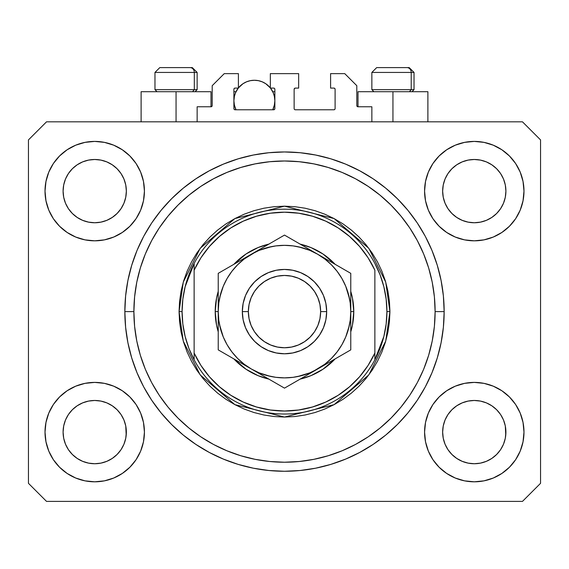 <?xml version="1.0" encoding="UTF-8"?>
<svg xmlns="http://www.w3.org/2000/svg" width="569" height="569" viewBox="0 0 569 569"><rect width="100%" height="100%" fill="white"/><g stroke="black" fill="none" stroke-linecap="round" stroke-linejoin="round"><path stroke-width="0.85" d="M197.144 121.83L197.144 106.773L210.999 106.773L197.144 106.773L197.144 121.83M212.201 105.564L212.201 85.684L212.201 105.564A1.202 1.202 0 0 1 210.999 106.773L211.462 106.68L210.999 106.773L210.999 91.709L176.056 91.709L176.056 121.83L176.056 91.709L141.112 91.709L141.112 121.83M212.201 85.684L224.25 73.636L238.411 73.636L238.411 88.095L235.097 88.095L238.411 88.095L238.411 73.636L224.25 73.636L212.201 85.684M233.895 89.297L233.895 108.579L233.895 89.297A1.202 1.202 0 0 1 235.097 88.095L234.634 88.188L235.097 88.095M234.428 96.104L233.895 100.749L234.286 104.746L235.993 109.781L235.097 109.781A1.202 1.202 0 0 1 233.895 108.579L234.243 109.433L235.097 109.781L273.653 109.781L235.993 109.781A20.484 20.484 0 0 1 238.269 88.095L235.452 92.911L234.286 96.751L233.895 100.749L234.428 105.386M274.863 108.579A1.202 1.202 0 0 1 273.653 109.781L272.757 109.781L274.116 109.689L274.863 108.579L274.863 89.297L274.863 108.579M273.653 88.095L270.339 88.095L273.653 88.095A1.202 1.202 0 0 1 274.863 89.297L274.77 88.835L274.863 89.297M270.339 88.095L270.339 73.636L270.339 88.095M298.661 73.636L270.339 73.636L298.661 73.636L298.661 88.095L295.347 88.095L298.661 88.095L298.661 73.636M294.493 88.451L294.884 88.188L294.137 89.297L294.137 108.579L294.137 89.297A1.202 1.202 0 0 1 295.347 88.095L294.884 88.188L295.347 88.095M295.347 109.781L333.903 109.781L295.347 109.781A1.202 1.202 0 0 1 294.137 108.579L294.23 109.042L294.137 108.579M335.105 108.579L335.105 89.297L335.105 108.579A1.202 1.202 0 0 1 333.903 109.781L334.366 109.689L333.903 109.781M333.903 88.095L330.589 88.095L333.903 88.095A1.202 1.202 0 0 1 335.105 89.297L335.013 88.835L335.105 89.297M330.589 88.095L330.589 73.636L344.75 73.636L356.799 85.684L356.799 105.564L356.799 85.684L344.75 73.636L330.589 73.636L330.589 88.095M358.001 91.709L392.944 91.709L392.944 121.83L392.944 91.709L427.888 91.709L358.001 91.709L358.001 106.773L371.856 106.773L358.001 106.773A1.202 1.202 0 0 1 356.799 105.564L356.891 106.026L356.799 105.564M371.856 106.773L371.856 121.83L371.856 106.773M334.366 88.188L335.013 88.835L334.366 88.188M335.013 109.042L334.366 109.689L335.013 109.042M294.493 109.433L294.23 109.042M274.507 88.451L274.77 88.835M233.987 88.835L234.634 88.188L233.987 88.835M358.001 106.773L356.891 106.026M212.109 106.026L211.462 106.68M283.398 471.26L287.317 471.239M124.888 315.375L124.867 314.244M445.058 179A31.629 31.629 0 0 0 445.058 179.007L443.258 184.946L445.058 179.015L447.988 173.531A31.629 31.629 0 0 0 447.974 173.552L445.058 179.015L447.981 173.545L451.914 168.751L447.981 173.545L451.914 168.751L456.708 164.818L451.914 168.751L456.708 164.818L462.177 161.895L456.708 164.818L462.177 161.895L468.109 160.095A31.629 31.629 0 0 0 468.116 160.095L462.177 161.895L468.109 160.095L474.276 159.491L480.471 160.102A31.629 31.629 0 0 0 480.456 160.095L474.276 159.491L480.449 160.095L486.381 161.895L480.449 160.095A31.629 31.629 0 0 0 480.428 160.088M65.506 179A31.629 31.629 0 0 0 65.499 179.007L63.7 184.946L65.499 179.015L68.429 173.531A31.629 31.629 0 0 0 68.415 173.552L65.499 179.015L68.422 173.545L72.355 168.751L68.422 173.545L72.355 168.751L77.149 164.818L72.355 168.751L77.149 164.818L82.619 161.895L77.149 164.818L82.619 161.895L88.551 160.095A31.629 31.629 0 0 0 88.536 160.095L88.572 160.088A31.629 31.629 0 0 0 88.558 160.095L82.619 161.895L88.551 160.095L94.724 159.491L100.912 160.102A31.629 31.629 0 0 0 100.898 160.095L94.724 159.491L100.891 160.095L106.823 161.895L100.891 160.095A31.629 31.629 0 0 0 100.869 160.088M82.619 220.338L88.551 222.138L82.619 220.338A31.629 31.629 0 0 0 88.544 222.138L82.619 220.338L77.149 217.415L82.619 220.338L77.149 217.415L72.355 213.482L68.422 208.688L65.499 203.218L63.7 197.287A31.629 31.629 0 0 0 63.7 197.301L65.499 203.218A31.629 31.629 0 0 0 65.499 203.218L63.7 197.287L63.095 191.12A31.629 31.629 0 0 1 94.724 159.491A31.629 31.629 0 0 1 126.354 191.12L126.354 191.17M77.149 217.415L72.355 213.482L68.422 208.688A31.629 31.629 0 0 0 72.348 213.475M100.891 222.138L106.823 220.338L100.891 222.138A31.629 31.629 0 0 0 106.823 220.338L100.891 222.138L94.724 222.749A31.629 31.629 0 0 0 100.884 222.138L94.724 222.749L88.551 222.138A31.629 31.629 0 0 0 94.71 222.749M117.1 213.475A31.629 31.629 0 0 0 121.019 208.688L123.942 203.218A31.629 31.629 0 0 0 123.95 203.211L125.742 197.287A31.629 31.629 0 0 0 125.742 197.294L123.942 203.218L121.019 208.688L117.086 213.482L121.019 208.688L117.086 213.482L112.292 217.415L117.086 213.482L112.292 217.415L106.794 220.352M100.891 160.095L106.823 161.895L112.292 164.818L106.823 161.895L112.292 164.818L117.086 168.751L121.019 173.545L123.942 179.015L125.742 184.946L123.942 179.015L125.742 184.946L126.354 191.12L125.742 197.287L126.197 194.228M94.724 222.749L88.522 222.13M462.177 220.338L468.109 222.138L462.177 220.338A31.629 31.629 0 0 0 468.102 222.138L462.177 220.338L456.708 217.415L462.177 220.338L456.708 217.415L451.914 213.482L447.981 208.688L445.058 203.218L443.258 197.287A31.629 31.629 0 0 0 443.258 197.301L445.058 203.218A31.629 31.629 0 0 0 445.05 203.218L443.258 197.287L442.646 191.12A31.629 31.629 0 0 1 474.276 159.491A31.629 31.629 0 0 1 505.905 191.12L505.905 191.17M456.708 217.415L451.914 213.482L447.981 208.688A31.629 31.629 0 0 0 451.9 213.475M474.29 222.749A31.629 31.629 0 0 0 480.442 222.138L474.276 222.749L468.109 222.138A31.629 31.629 0 0 0 474.269 222.749L468.081 222.13M496.652 213.475A31.629 31.629 0 0 0 500.578 208.688L496.645 213.482L491.851 217.415L496.645 213.482L491.851 217.415L486.381 220.338L491.851 217.415L486.381 220.338L480.449 222.138A31.629 31.629 0 0 0 486.374 220.338L486.353 220.352M480.449 160.095L486.381 161.895L491.851 164.818L486.381 161.895L491.851 164.818L496.645 168.751L500.578 173.545L503.501 179.015L505.3 184.946L503.501 179.015L505.3 184.946L505.905 191.12L505.3 197.287L503.501 203.218A31.629 31.629 0 0 0 503.501 203.211L505.3 197.287A31.629 31.629 0 0 0 505.3 197.294L503.501 203.218L500.578 208.695L503.501 203.218L500.578 208.688L496.645 213.482L500.578 208.688M505.3 197.287L505.756 194.228M442.803 435.2A31.629 31.629 0 0 0 442.803 435.207L442.646 432.106L443.258 438.286L445.058 444.211L443.258 438.279L442.646 432.106A31.629 31.629 0 0 1 474.276 400.476A31.629 31.629 0 0 1 505.905 432.106L505.905 432.156M480.428 463.13A31.629 31.629 0 0 0 480.442 463.13L474.276 463.735L468.109 463.13L462.177 461.324L468.109 463.13A31.629 31.629 0 0 0 468.123 463.13L468.088 463.123A31.629 31.629 0 0 0 468.102 463.123L462.177 461.324L456.708 458.408L462.177 461.324L456.708 458.408L451.914 454.467L447.981 449.681A31.629 31.629 0 0 0 447.988 449.688L445.058 444.211L443.258 438.279M468.081 401.088L474.276 400.476A31.629 31.629 0 0 0 468.116 401.081L462.177 402.88L468.109 401.081L474.276 400.476L480.449 401.081L486.381 402.88L480.449 401.081L486.381 402.88L491.851 405.804L486.381 402.88L491.851 405.804L496.645 409.737L500.578 414.531L503.501 420L505.3 425.932A31.629 31.629 0 0 0 505.3 425.918L503.501 420L505.3 425.932L505.756 435.221A31.629 31.629 0 0 0 505.756 435.2L505.905 432.106L505.3 438.279L503.501 444.211L505.3 438.279L503.501 444.211L500.578 449.681L503.501 444.211L500.578 449.681L496.645 454.467L500.578 449.681L496.645 454.467L491.851 458.408L486.381 461.324L480.449 463.13A31.629 31.629 0 0 0 480.464 463.123L486.381 461.324L491.851 458.408L496.63 454.482M456.708 458.408L451.907 454.467M63.244 435.2A31.629 31.629 0 0 0 63.244 435.207L63.095 432.106L63.7 438.286L65.499 444.204A31.629 31.629 0 0 0 65.506 444.218L63.7 438.279L63.095 432.106A31.629 31.629 0 0 1 94.724 400.476A31.629 31.629 0 0 1 126.354 432.106L126.354 432.156M94.71 400.476A31.629 31.629 0 0 0 88.558 401.081L82.619 402.88L88.551 401.081L94.724 400.476L100.891 401.081L106.823 402.88L100.891 401.081L106.823 402.88L112.292 405.804L106.823 402.88L112.292 405.804L117.086 409.737L121.019 414.531L123.942 420L125.742 425.932A31.629 31.629 0 0 0 125.742 425.918L123.942 420L125.742 425.932L126.197 435.221A31.629 31.629 0 0 0 126.197 435.2L126.354 432.106L125.742 438.279L123.942 444.211L125.742 438.279L123.942 444.211L121.019 449.681L123.942 444.211L121.019 449.681L117.086 454.467L121.019 449.681L117.086 454.467L112.292 458.408L117.086 454.467L112.292 458.408L106.823 461.324L112.292 458.408L106.823 461.324L100.891 463.13A31.629 31.629 0 0 0 100.884 463.13L94.724 463.735L88.551 463.13L82.619 461.324L88.551 463.13A31.629 31.629 0 0 0 88.544 463.123L82.619 461.324L77.149 458.408L82.619 461.324L77.149 458.408L72.355 454.467L68.422 449.681A31.629 31.629 0 0 0 68.429 449.688L65.499 444.211L63.7 438.279M100.912 463.123A31.629 31.629 0 0 1 100.898 463.123L94.724 463.735L88.551 463.13A31.629 31.629 0 0 0 88.572 463.13M77.149 458.408L72.348 454.467M48.799 451.125L45.975 441.8L45.015 432.106A49.702 49.702 0 0 1 94.724 382.404A49.702 49.702 0 0 1 144.426 432.106A49.702 49.702 0 0 1 94.724 481.808A49.702 49.702 0 0 1 45.015 432.106L45.975 422.411L48.799 413.087L53.394 404.488L59.574 396.963L67.106 390.775L75.698 386.187L85.023 383.357L94.724 382.404L104.419 383.357L113.743 386.187L122.335 390.775L129.867 396.963L136.048 404.488L140.643 413.087L143.473 422.411L144.426 432.106L143.473 441.8L140.643 451.125L136.048 459.716L129.867 467.249L122.335 473.429L113.743 478.024L104.419 480.855L94.724 481.808L85.023 480.855L75.698 478.024L67.106 473.429L59.574 467.249L53.394 459.716L48.799 451.125L45.975 441.8L45.015 432.106L45.975 422.411L48.799 413.087M520.201 413.087L523.025 422.411L523.985 432.106A49.702 49.702 0 0 1 474.276 481.808A49.702 49.702 0 0 1 424.574 432.106L425.527 422.411L428.357 413.087L432.952 404.488L439.133 396.963L446.665 390.775L455.257 386.187L464.581 383.357L474.276 382.404L483.977 383.357L493.302 386.187L501.894 390.775L509.426 396.963L515.606 404.488L520.201 413.087L523.025 422.411L523.985 432.106L523.025 441.8L520.201 451.125L515.606 459.716L509.426 467.249L501.894 473.429L493.302 478.024L483.977 480.855L474.276 481.808L464.581 480.855L455.257 478.024L446.665 473.429L439.133 467.249L432.952 459.716L428.357 451.125L425.527 441.8L424.574 432.106A49.702 49.702 0 0 1 474.276 382.404A49.702 49.702 0 0 1 523.985 432.106L523.025 441.8L520.201 451.125M520.201 172.094L523.025 181.419L523.985 191.12A49.702 49.702 0 0 1 474.276 240.822A49.702 49.702 0 0 1 424.574 191.12L425.527 181.419L428.357 172.094L432.952 163.502L439.133 155.97L446.665 149.789L455.257 145.195L464.581 142.371L474.276 141.411L483.977 142.371L493.302 145.195L501.894 149.789L509.426 155.97L515.606 163.502L520.201 172.094L523.025 181.419L523.985 191.12L523.025 200.814L520.201 210.139L515.606 218.731L509.426 226.263L501.894 232.444L493.302 237.038L483.977 239.869L474.276 240.822L464.581 239.869L455.257 237.038L446.665 232.444L439.133 226.263L432.952 218.731L428.357 210.139L425.527 200.814L424.574 191.12A49.702 49.702 0 0 1 474.276 141.411A49.702 49.702 0 0 1 523.985 191.12L523.025 200.814L520.201 210.139M48.799 210.139L45.975 200.814L45.015 191.12A49.702 49.702 0 0 1 94.724 141.411A49.702 49.702 0 0 1 144.426 191.12A49.702 49.702 0 0 1 94.724 240.822A49.702 49.702 0 0 1 45.015 191.12L45.975 181.419L48.799 172.094L53.394 163.502L59.574 155.97L67.106 149.789L75.698 145.195L85.023 142.371L94.724 141.411L104.419 142.371L113.743 145.195L122.335 149.789L129.867 155.97L136.048 163.502L140.643 172.094L143.473 181.419L144.426 191.12L143.473 200.814L140.643 210.139L136.048 218.731L129.867 226.263L122.335 232.444L113.743 237.038L104.419 239.869L94.724 240.822L85.023 239.869L75.698 237.038L67.106 232.444L59.574 226.263L53.394 218.731L48.799 210.139L45.975 200.814L45.015 191.12L45.975 181.419L48.799 172.094M444.154 311.613A159.654 159.654 0 0 1 284.5 471.267A159.654 159.654 0 0 1 124.846 311.613L125.614 295.965L127.911 280.467L131.724 265.268L137.001 250.516L143.694 236.348L151.752 222.913L161.084 210.331L171.61 198.716L183.218 188.197L195.8 178.865L209.243 170.807L223.404 164.107L238.155 158.829L253.354 155.024L268.853 152.727L284.5 151.959L300.148 152.727L315.646 155.024L330.845 158.829L345.596 164.107L359.757 170.807L373.2 178.865L385.782 188.197L397.39 198.716L407.916 210.331L417.248 222.913L425.306 236.348L431.999 250.516L437.276 265.268L441.089 280.467L443.386 295.965L444.154 311.613L443.386 327.26L441.089 342.758L437.276 357.958L431.999 372.709L425.306 386.87L417.248 400.313L407.916 412.895L397.39 424.502L385.782 435.029L373.2 444.361L359.757 452.412L345.596 459.112L330.845 464.389L315.646 468.202L300.148 470.499L284.5 471.267L268.853 470.499L253.354 468.202L238.155 464.389L223.404 459.112L209.243 452.412L195.8 444.361L183.218 435.029L171.61 424.502L161.084 412.895L151.752 400.313L143.694 386.87L137.001 372.709L131.724 357.958L127.911 342.758L125.614 327.26L124.846 311.613A159.654 159.654 0 0 1 284.5 151.959A159.654 159.654 0 0 1 444.154 311.613L435.114 311.613L444.154 311.613M106.823 220.338L112.292 217.415L106.823 220.338M126.354 191.12L126.197 188.019L126.354 191.12A31.629 31.629 0 0 1 94.724 222.749A31.629 31.629 0 0 1 63.095 191.12L63.7 184.946L65.499 179.022M505.905 191.12L505.756 188.019L505.905 191.12A31.629 31.629 0 0 1 474.276 222.749A31.629 31.629 0 0 1 442.646 191.12L443.258 184.946L445.05 179.022M505.905 432.106L505.756 429.005L505.905 432.106A31.629 31.629 0 0 1 474.276 463.735A31.629 31.629 0 0 1 442.646 432.106L443.258 425.932L445.058 420L443.258 425.932A31.629 31.629 0 0 0 443.258 425.925L445.058 420L447.981 414.531L445.058 420A31.629 31.629 0 0 0 445.058 419.993A31.629 31.629 0 0 0 445.05 420.014M126.354 432.106L126.197 429.005L126.354 432.106A31.629 31.629 0 0 1 94.724 463.735A31.629 31.629 0 0 1 63.095 432.106L63.7 425.932L65.499 420L63.7 425.932A31.629 31.629 0 0 0 63.7 425.925L65.499 420L68.422 414.531L65.499 420A31.629 31.629 0 0 0 65.492 420.014M72.348 409.751A31.629 31.629 0 0 0 68.422 414.531L72.355 409.737L68.422 414.531L72.355 409.737L77.149 405.804L72.355 409.737L77.149 405.804L82.647 402.873M451.9 409.751A31.629 31.629 0 0 0 447.981 414.531L451.914 409.737L447.981 414.531L451.914 409.737L456.708 405.804L451.914 409.737L456.708 405.804L462.206 402.873M522.477 501.389L46.523 501.389L28.45 483.316L28.45 139.91L46.523 121.83L522.477 121.83L540.55 139.91L540.55 483.316L522.477 501.389L540.55 483.316L540.55 139.91L522.477 121.83L46.523 121.83L28.45 139.91L28.45 483.316L46.523 501.389L522.477 501.389M124.853 310.169L124.846 311.613L124.853 310.169M124.888 307.85L124.867 308.931M443.386 295.965L441.089 280.467M431.999 250.516L430.982 248.105M359.757 170.807L357.446 169.598M345.596 164.107L330.845 158.829M238.155 158.829L223.197 164.192M143.694 236.348L141.923 239.769M125.614 327.26L127.911 342.758M137.001 372.709L138.018 375.113M209.243 452.412L211.554 453.628M223.404 459.112L238.155 464.389M330.845 464.389L345.803 459.027M425.306 386.87L427.077 383.456M210.999 91.709L141.112 91.709M123.95 420.007L123.95 420.007A31.629 31.629 0 0 0 123.935 419.986L121.019 414.531A31.629 31.629 0 0 0 117.1 409.751M106.823 402.88A31.629 31.629 0 0 0 94.731 400.476L100.912 401.088M88.522 401.088L88.551 401.081A31.629 31.629 0 0 0 82.626 402.88L88.551 401.081L94.724 400.476M117.086 409.737L121.019 414.531L117.086 409.737L112.292 405.804M68.422 414.531L65.499 420M503.501 420.007L503.501 420.007A31.629 31.629 0 0 0 503.494 419.986L500.578 414.531A31.629 31.629 0 0 0 496.652 409.751M486.374 402.88A31.629 31.629 0 0 0 474.29 400.476M468.102 401.088A31.629 31.629 0 0 0 462.177 402.88L468.109 401.081M496.645 409.737L500.578 414.531L496.645 409.737L491.851 405.804M474.276 400.476L480.471 401.088M447.981 414.531L445.058 420M505.756 188.026A31.629 31.629 0 0 0 505.756 188.019L505.3 184.946M491.844 164.811A31.629 31.629 0 0 1 491.858 164.825L496.645 168.751L500.578 173.545A31.629 31.629 0 0 0 500.571 173.531L503.501 179.015M126.197 188.026A31.629 31.629 0 0 0 126.197 188.019L125.742 184.946M112.285 164.811A31.629 31.629 0 0 1 112.299 164.825L117.086 168.751L121.019 173.545A31.629 31.629 0 0 0 121.012 173.531L123.942 179.015M63.7 197.287L63.244 194.214M72.355 213.482L68.422 208.688L65.499 203.218M125.742 197.287L123.942 203.218L121.019 208.688M125.742 425.932L126.197 429.005M63.244 429.005L63.7 425.932M88.551 160.095L94.724 159.491M63.244 188.019L63.7 184.946M443.258 197.287L442.803 194.214M451.914 213.482L447.981 208.688L445.058 203.218M480.449 222.138L474.276 222.749M505.3 425.932L505.756 429.005M442.803 429.005L443.258 425.932M468.109 160.095L474.276 159.491M442.803 188.019L443.258 184.946M451.914 454.467L447.981 449.681L445.058 444.211M496.645 454.467L491.851 458.408L486.381 461.324L480.449 463.13L474.276 463.735L468.109 463.13M505.756 435.207L505.3 438.279M72.355 454.467L68.422 449.681L65.499 444.211M126.197 435.207L125.742 438.279M411.209 89.66L409.431 91.709L411.209 89.66L414.033 89.66L411.209 89.66L411.209 72.434L411.209 89.66L371.856 89.66L411.209 89.66M409.075 67.611L407.034 67.611A4.822 4.175 90 0 1 411.209 72.434L371.856 72.434L376.678 67.611L371.856 72.434L371.856 89.66L373.904 91.709M411.984 91.709L414.033 89.66L414.033 72.434L409.211 67.611L414.033 72.434L411.209 72.434A4.822 4.175 -90 0 0 407.034 67.611L376.714 67.611M377.539 67.611L380.718 67.611M407.034 67.611L376.834 67.611M372.062 72.434L411.209 72.434M194.314 89.66L192.542 91.709L194.314 89.66L197.144 89.66L194.314 89.66L194.314 72.434L194.314 89.66L154.967 89.66L194.314 89.66M192.18 67.611L190.146 67.611A4.822 4.175 90 0 1 194.314 72.434L154.967 72.434L159.789 67.611L154.967 72.434L154.967 89.66L157.016 91.709M195.096 91.709L197.144 89.66L197.144 72.434L192.322 67.611L197.144 72.434L194.314 72.434A4.822 4.175 -90 0 0 190.146 67.611L159.825 67.611M160.65 67.611L163.822 67.611M190.146 67.611L159.946 67.611M155.173 72.434L194.314 72.434M215.217 311.613L218.226 311.613L215.217 311.613L216.547 298.092L218.226 291.399A69.283 69.283 0 0 0 218.226 331.819L216.547 325.127L215.217 311.613M353.783 311.613A69.283 69.283 0 0 1 350.774 331.819L352.453 325.127L353.783 311.613L350.774 311.613L353.783 311.613L352.453 298.092L350.774 291.399A69.283 69.283 0 0 1 353.783 311.613M335.134 358.904A69.283 69.283 0 0 1 300.133 379.11L311.015 375.618L322.993 369.217L335.134 358.897M268.867 379.11A69.283 69.283 0 0 1 233.866 358.904L246.007 369.217L257.985 375.618L268.867 379.11M179.064 311.613L182.08 311.613A102.42 102.42 0 0 1 374.871 263.411A102.42 102.42 0 0 1 386.92 311.613L389.936 311.613L385.718 341.13L368.847 374.871L334.117 404.637L284.5 417.041L234.883 404.637L200.153 374.871L183.282 341.13L179.064 311.613L179.576 321.947L181.091 332.182L183.609 342.218L187.094 351.955L191.518 361.315L196.838 370.184L202.998 378.499L209.947 386.166L217.614 393.115L225.921 399.274L234.798 404.595L244.151 409.019L253.895 412.504L263.931 415.014L274.166 416.536L284.5 417.041L294.834 416.536L305.069 415.014L315.105 412.504L324.849 409.019L334.202 404.595L343.079 399.274L351.386 393.115L359.053 386.166L366.002 378.499L372.162 370.184L377.482 361.315L381.906 351.955L385.391 342.218L387.909 332.182L389.424 321.947L389.936 311.613L389.424 301.278L387.909 291.043L385.391 281.008L381.906 271.264L377.482 261.911L372.162 253.034L366.002 244.727L359.053 237.06L351.386 230.111L343.079 223.944L334.202 218.631L324.849 214.207L315.105 210.722L305.069 208.204L294.834 206.689L284.5 206.177L274.166 206.689L263.931 208.204L253.895 210.722L244.151 214.207L234.798 218.631L225.921 223.944L217.614 230.111L209.947 237.06L202.998 244.727L196.838 253.034L191.518 261.911L187.094 271.264L183.609 281.008L181.091 291.043L179.576 301.278L179.064 311.613L183.282 282.089L200.153 248.354L234.883 218.581L284.5 206.177L334.117 218.581L368.847 248.354L385.718 282.089L389.936 311.613L386.92 311.613A102.42 102.42 0 0 1 374.871 359.807L383.862 336.45L386.152 324.124L386.92 311.613L386.152 299.095L383.862 286.769L380.085 274.82L374.871 263.411A102.42 102.42 0 0 0 194.129 263.411L194.129 353.022L200.935 365.447L209.435 376.785L219.463 386.792L230.808 395.27L243.248 402.055L256.527 406.999L270.367 410.007L284.5 411.017L298.633 410.007L312.473 406.999L325.752 402.055L338.192 395.27L349.537 386.792L359.565 376.785L368.065 365.447L374.871 353.022L374.871 270.197L368.065 257.771L359.565 246.441L349.537 236.434L338.192 227.949L325.752 221.163L312.473 216.22L298.633 213.211L284.5 212.201L270.367 213.211L256.527 216.22L243.248 221.163L230.808 227.949L219.463 236.434L209.435 246.441L200.935 257.771L194.129 270.197A99.404 99.404 0 0 1 374.871 270.197L374.871 353.022A99.404 99.404 0 0 1 194.129 353.022L194.129 359.807A102.42 102.42 0 0 1 182.08 311.613L179.064 311.613M124.846 311.613L133.886 311.613A150.614 150.614 0 0 1 284.5 160.991A150.614 150.614 0 0 1 435.114 311.613L434.396 326.371L432.227 340.995L428.635 355.333L423.656 369.253L417.333 382.61L409.737 395.291L400.932 407.162L391.003 418.115L380.049 428.037L368.179 436.843L355.504 444.446L342.14 450.762L328.221 455.741L313.882 459.332L299.266 461.502L284.5 462.227L269.734 461.502L255.118 459.332L240.779 455.741L226.86 450.762L213.496 444.446L200.821 436.843L188.951 428.037L177.997 418.115L168.068 407.162L159.263 395.291L151.667 382.61L145.344 369.253L140.365 355.333L136.773 340.995L134.604 326.371L133.886 311.613L134.604 296.847L136.773 282.224L140.365 267.892L145.344 253.973L151.667 240.609L159.263 227.934L168.068 216.064L177.997 205.11L188.951 195.181L200.821 186.376L213.496 178.78L226.86 172.457L240.779 167.478L255.118 163.886L269.734 161.717L284.5 160.991L299.266 161.717L313.882 163.886L328.221 167.478L342.14 172.457L355.504 178.78L368.179 186.376L380.049 195.181L391.003 205.11L400.932 216.064L409.737 227.934L417.333 240.609L423.656 253.973L428.635 267.892L432.227 282.224L434.396 296.847L435.114 311.613A150.614 150.614 0 0 1 284.5 462.227A150.614 150.614 0 0 1 133.886 311.613L124.846 311.613M374.871 359.807A102.42 102.42 0 0 1 194.129 359.807A102.42 102.42 0 0 0 374.871 359.807L374.871 353.022L374.871 359.807L380.085 348.406L383.862 336.45M233.866 264.322L246.007 254.002L257.985 247.6L268.867 244.115A69.283 69.283 0 0 0 233.866 264.322M300.133 244.115L311.015 247.6L322.993 254.002L335.134 264.322A69.283 69.283 0 0 0 300.133 244.115M443.386 327.26L441.089 342.758M125.614 295.965L127.911 280.467M349.501 298.682L345.724 286.25L341.891 278.476L337.076 271.271L331.364 264.749L324.842 259.037L317.637 254.215L284.5 235.089L276.605 239.641L284.5 235.089L326.208 259.165M317.68 254.243L309.863 250.381L298.846 246.91M271.569 246.612L259.137 250.381L251.363 254.215L218.226 273.348L218.226 284.891M227.109 278.469L223.276 286.25L219.798 297.267M219.499 324.543L223.276 336.969L227.109 344.75L231.924 351.955L237.636 358.47L244.158 364.188L251.363 369.004L284.5 388.136L350.774 349.871L350.774 338.484M251.334 368.989L259.137 372.837L270.154 376.308M297.431 376.607L309.863 372.837L317.637 369.004L309.059 373.954L324.842 364.188L331.364 358.47L337.076 351.955L341.891 344.75L345.724 336.969L349.202 325.959M194.129 263.411L185.138 286.769L182.848 299.095L182.08 311.613L182.848 324.124L185.138 336.45L188.915 348.406L194.129 359.807L194.129 263.411L188.915 274.82L185.138 286.769M242.33 311.613L248.354 311.613A36.146 36.146 0 0 1 284.5 275.46A36.146 36.146 0 0 1 320.646 311.613L326.67 311.613A42.17 42.17 0 0 0 284.5 269.436A42.17 42.17 0 0 0 242.33 311.613A42.17 42.17 0 0 1 284.5 269.436A42.17 42.17 0 0 1 326.67 311.613L325.859 319.842L323.462 327.751L319.565 335.041L314.323 341.428L307.929 346.677L300.638 350.575L292.729 352.972L284.5 353.783L276.271 352.972L268.362 350.575L261.071 346.677L254.677 341.428L249.435 335.041L245.538 327.751L243.141 319.842L242.33 311.613L243.141 303.384L245.538 295.475L249.435 288.184L254.677 281.79L261.071 276.548L268.362 272.651L276.271 270.247L284.5 269.436L292.729 270.247L300.638 272.651L307.929 276.548L314.323 281.79L319.565 288.184L323.462 295.475L325.859 303.384L326.67 311.613A42.17 42.17 0 0 1 284.5 353.783A42.17 42.17 0 0 1 242.33 311.613A42.17 42.17 0 0 0 284.5 353.783A42.17 42.17 0 0 0 326.67 311.613L320.646 311.613L319.956 304.557L317.893 297.779L314.557 291.527L310.062 286.051L304.586 281.555L298.334 278.213L291.556 276.157L284.5 275.46L277.444 276.157L270.666 278.213L264.414 281.555L258.938 286.051L254.443 291.527L251.107 297.779L249.044 304.557L248.354 311.613L249.044 318.661L251.107 325.447L254.443 331.691L258.938 337.175L264.414 341.67L270.666 345.006L277.444 347.062L284.5 347.759L291.556 347.062L298.334 345.006L304.586 341.67L310.062 337.175L314.557 331.691L317.893 325.447L319.956 318.661L320.646 311.613A36.146 36.146 0 0 1 284.5 347.759A36.146 36.146 0 0 1 248.354 311.613L242.33 311.613M350.774 339.387L350.774 331.329M317.602 369.025L350.774 349.871L350.774 340.788M292.438 383.556L317.637 369.004A66.274 66.274 0 0 1 251.363 369.004L242.664 363.982M289.422 385.291L308.931 374.032M234.264 359.131L242.792 364.053M226.17 354.459L251.363 369.004A66.274 66.274 0 0 1 218.226 311.613L218.226 321.556M223.148 352.716L242.657 363.975M218.226 340.788L218.226 349.871L234.243 359.117M218.226 339.387L218.226 332.381M218.226 291.89L218.226 283.831M218.226 282.437L218.226 301.705M276.584 239.656L259.948 249.265M251.413 254.194L259.941 249.265L244.158 259.037L237.636 264.749L231.924 271.271L227.109 278.476M350.774 282.437L350.774 273.348L317.637 254.215A66.274 66.274 0 0 1 350.774 311.613L350.774 301.67M350.774 291.876L350.774 290.83M342.837 268.767L345.852 270.51M348.505 328.797L350.205 320.262L350.774 311.613L350.774 291.918L350.774 321.556M331.208 361.166L326.343 363.975L331.208 361.166M341.82 355.042L334.757 359.117L341.82 355.042M345.852 352.716L342.879 354.43L345.852 352.716M264.941 376.842L260.076 374.032L264.941 376.842M275.567 382.98L268.518 378.904L275.567 382.98M259.941 373.954L284.5 388.136L292.395 383.577M234.243 264.101L227.159 268.191L234.243 264.101M237.792 262.053L242.657 259.244L237.792 262.053M223.148 270.51L226.121 268.796L223.148 270.51M300.517 244.336L293.44 240.253L300.517 244.336M350.774 283.831L350.774 291.89M301.684 247.607L293.127 245.9L284.464 245.339M284.536 245.339L275.851 245.908L267.345 247.6L259.137 250.381M220.495 294.429L218.795 302.985M218.795 320.233L220.488 328.761L223.276 336.969M267.316 375.618L275.851 377.318L284.536 377.88M284.464 377.88L293.149 377.318L301.655 375.625L309.863 372.837M350.205 302.985L348.513 294.458L345.724 286.25M350.774 278.597L350.774 282.388M218.226 301.598L218.226 297.039M218.795 302.964L218.226 311.613L218.226 331.3L218.226 311.613L218.795 320.262M218.226 345.063L218.226 340.824M350.774 321.627L350.774 326.179M345.724 336.969L348.513 328.761M350.774 340.753L350.774 311.613L350.205 302.964M309.863 250.381L301.655 247.6M223.276 286.25L220.488 294.458M259.137 372.837L267.345 375.625M350.774 331.286L350.774 311.613A66.274 66.274 0 0 1 317.637 369.004L326.208 364.053M350.774 311.613L350.774 273.348L342.879 268.796M218.226 291.933L218.226 311.613A66.274 66.274 0 0 1 251.363 254.215L284.5 235.089L251.363 254.215A66.274 66.274 0 0 1 317.637 254.215L309.059 249.265M242.792 259.165L218.226 273.348M218.226 311.613L218.226 349.871L226.121 354.43M218.226 331.3L218.226 349.871M350.774 291.918L350.774 273.348M238.411 87.91A20.484 20.484 0 0 1 270.339 87.91L265.759 83.714L262.217 81.822L258.376 80.656L254.379 80.265L250.381 80.656L246.541 81.822L242.999 83.714L238.411 87.91M274.329 105.386L274.863 100.749L274.464 96.751L273.298 92.911L270.488 88.095A20.484 20.484 0 0 1 272.757 109.781L274.464 104.746L274.863 100.749L274.329 96.104M239.62 86.538L240.31 85.855M242.515 84.041L243.212 83.572M246.349 81.9L247.046 81.616M249.841 80.77L250.808 80.578M257.949 80.578L258.923 80.77M261.704 81.616L262.401 81.9M265.538 83.572L266.235 84.041M268.44 85.855L269.13 86.538M274.045 95.023L273.013 92.242M272.757 91.709L274.863 91.709L272.757 91.709M273.013 109.255L274.045 106.474M233.895 91.709L235.993 91.709L233.895 91.709M235.744 92.242L234.705 95.023M234.705 106.474L235.744 109.255M427.888 91.709L427.888 121.83"/></g></svg>
